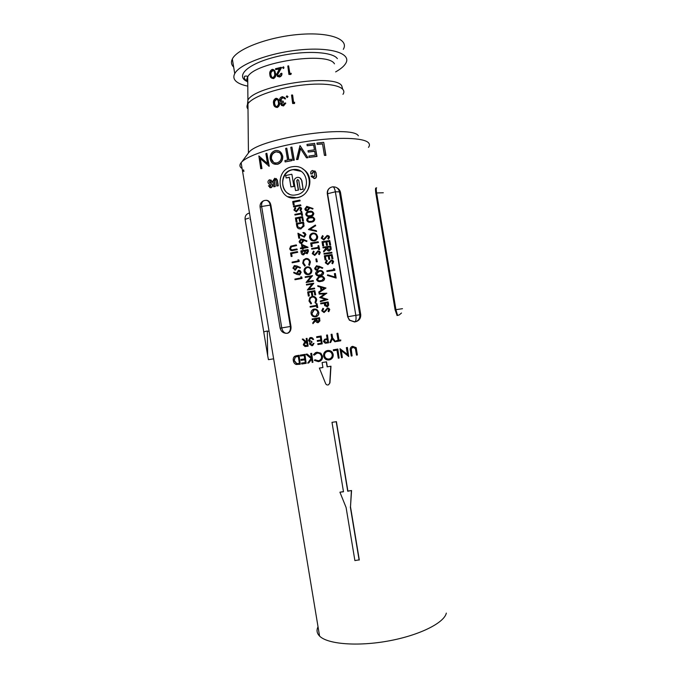 <?xml version="1.0" encoding="UTF-8"?>
<svg xmlns="http://www.w3.org/2000/svg" width="678" height="678" viewBox="0 0 678 678"><rect width="100%" height="100%" fill="white"/><g stroke="black" fill="none" stroke-linecap="round" stroke-linejoin="round"><path stroke-width="1.02" d="M446.327 613.098C444.276 622.87 419.487 635.345 388.375 640.981C357.289 646.676 327.355 644.134 319.567 636.066C316.838 633.294 316.329 630.209 318.033 626.811M397.105 315.533L395.088 309.804L375.79 193.128C375.349 189.637 375.417 187.925 375.993 187.984L376.349 187.916M368.485 147.372C369.739 145.677 369.756 144.16 368.535 142.821C364.052 137.676 337.991 136.736 307.337 141.338C276.7 145.906 248.428 155.025 241.8 161.915L241.131 162.652C239.258 165.008 239.58 166.974 242.105 168.542M322.211 343.856L321.118 336.008L322.211 343.856L317.923 344.56L317.796 343.754L321.389 343.17L317.796 343.754M320.855 339.958L317.262 340.559L320.855 339.958L320.363 336.958L316.77 337.551L316.634 336.754L320.914 336.042M316.77 337.551L320.363 336.958M311.931 344.916L310.338 343.924L311.999 342.348L311.863 341.551L309.346 340.271L310.329 338.5L309.134 340.305L311.651 341.585L311.787 342.382L310.117 343.966L311.795 344.949L313.795 343.39L312.533 345.56L311.931 345.746L309.465 344.068L310.049 342.331L308.49 340.483L309.897 337.763L310.6 337.551C311.973 337.398 312.922 338.034 313.439 339.441L312.77 339.551L312.016 338.568L310.117 338.534M311.931 345.746L312.744 345.517L314.007 343.348L313.134 343.492M312.77 339.551L313.651 339.407L310.6 337.551M306.456 342.136L303.032 339.017L306.761 342.085L306.236 342.17M308.1 346.161L307.032 338.356L308.1 346.161L305.032 346.551L303.286 344.814L304.337 342.627L305.447 342.297L302.252 339.153L303.032 339.017M269.886 185.662L270.547 186.221L270.675 184.84L269.081 184.119L270.759 184.882M270.878 179.924L272.132 181.619L269.48 179.738C267.607 181.043 267.471 182.501 269.081 184.119M272.217 182.111L270.734 182.331L272.217 182.111L272.132 181.619M269.742 182.831L269.751 181.136L269.564 182.755L271.166 183.475C272.717 185.026 272.59 186.416 270.785 187.628L268.429 185.891L269.615 185.535M271.259 183.518L271.437 183.611C272.98 185.145 272.853 186.535 271.056 187.755L269.717 187.594M312.397 173.009L312.541 173.882L310.846 173.975L310.702 173.102C310.634 171.678 311.287 170.805 312.677 170.475L315.745 172.339L316.321 175.797C316.38 177.212 315.719 178.085 314.321 178.416L311.27 176.56L311.177 175.975L312.651 175.738L313.728 177.043L314.829 176.009L314.253 172.559L312.889 171.898L312.177 172.873L312.889 171.898M310.846 173.975L312.541 173.882M313.906 178.475L314.541 178.543C315.931 178.221 316.601 177.348 316.533 175.933L315.965 172.483L314.829 170.873M312.744 176.331L312.651 175.738M324.423 155.372L325.915 155.415L323.779 142.524L325.686 155.237L324.423 155.372L322.508 143.787L317.143 144.389L316.923 143.066L323.55 142.338M317.143 144.389L322.542 143.99M309.117 157.381L316.99 156.448L314.626 143.355L316.762 156.287L309.117 157.381L308.897 156.05L315.312 155.126L314.66 151.143L308.236 152.067L308.015 150.736L314.439 149.821L313.617 144.846L307.193 145.762L306.973 144.431L314.626 143.355M308.236 152.067L314.685 151.338M307.193 145.762L313.643 145.041M306.464 157.796L307.965 157.745L300.007 145.575L307.744 157.593L306.464 157.796L300.379 148.329L297.744 159.313L296.506 159.55L300.007 145.575M296.506 159.55L297.973 159.466L300.574 148.635M292.921 160.254L294.286 160.178L291.913 147.092L294.057 160.025L292.921 160.254L290.777 147.321L291.913 147.092M288.887 159.72L286.769 148.168L288.684 159.762L291.404 159.194L291.625 160.517L285.116 161.923L284.896 160.601L287.574 160.008L285.65 148.414L286.769 148.168M285.116 161.923L291.862 160.661L291.404 159.194M273.336 163.72L277.675 164.271C281.336 162.949 283.023 160.169 282.726 155.932L279.734 151.38M287.031 333.322L287.591 333.169C289.794 332.076 290.709 329.847 290.354 326.491L290.972 326.398L270.886 205.12L270.251 205.12C269.395 201.552 267.666 199.976 265.073 200.408L265.039 200.417M287.201 333.296L285.802 333.313M266.217 200.273C268.581 200.357 270.141 201.968 270.886 205.12M290.972 326.398C291.277 329.762 290.294 332 288.023 333.101L287.48 333.254M322.101 362.561L326.499 361.832L322.101 362.561L322.923 367.535L319.372 368.086L322.914 367.501M326.499 361.832L327.321 366.798L330.974 366.213L329.94 382.917L328.533 384.807M319.88 361.213L320.084 361.154C321.94 360.077 322.745 358.433 322.491 356.221L320.855 353.204L317.041 352.213L320.652 353.255L322.287 356.272C322.542 358.484 321.745 360.128 319.88 361.213L318.406 361.671L314.38 360.391L314.956 359.747L318.296 360.747L319.457 360.382C321.025 359.518 321.703 358.17 321.491 356.34C320.847 353.992 319.346 352.941 316.99 353.179L314.202 355.153L313.448 354.73L315.473 352.679L316.838 352.263M318.296 360.747L314.956 359.747M314.202 355.153L315.872 353.526M311.371 357.526L307.1 354.035L305.897 354.238L306.871 354.086L311.414 357.789L310.702 353.475L311.668 353.314L310.702 353.475M311.448 353.357L312.931 362.298L311.668 353.314M312.931 362.298L312.185 362.416L311.617 359.009L308.736 362.95L311.651 359.204M306.185 363.34L304.93 354.382L300.218 355.136L304.71 354.433L306.185 363.34L301.685 364.018L301.532 363.103L305.303 362.535L301.532 363.103M304.702 358.865L300.93 359.459L304.702 358.882L304.134 355.458L300.362 356.043L300.218 355.136M300.278 364.23L299.049 355.297L296.422 355.721L298.812 355.357L300.278 364.23L296.244 364.493C294.659 363.984 293.676 362.696 293.303 360.62C292.989 358.526 293.532 357.043 294.913 356.17L296.422 355.721M329.745 359.815L330.661 359.467C332.601 358.34 333.44 356.645 333.186 354.382C332.415 351.568 330.584 350.263 327.677 350.484L327.482 350.534C330.381 350.306 332.22 351.611 332.991 354.433C333.254 356.687 332.406 358.391 330.466 359.526L329.11 359.959C326.194 360.196 324.364 358.874 323.626 356.009C323.355 353.763 324.186 352.077 326.135 350.95L327.482 350.534M339.127 358.077L337.83 349.051L333.296 349.814L337.636 349.094L339.127 358.077L338.297 358.213L336.966 350.153L333.449 350.729L333.296 349.814M347.483 354.458L340 348.704L347.517 354.696L346.356 347.644L347.39 347.458L346.356 347.644M347.195 347.5L348.687 356.475L347.39 347.458M348.687 356.475L341.153 350.475L342.322 357.543L341.381 350.662M357.374 354.992L356.187 347.67L352.679 346.339L355.992 347.721L357.374 354.992L356.509 355.136L355.382 348.585L352.874 347.255L351.068 349.111L352.085 355.899L351.238 356.043L350.34 350.628C349.89 348.882 350.373 347.551 351.789 346.619L352.679 346.339M352.085 355.899L351.255 349.068L352.263 347.45M360.747 314.711L340.509 192.442L339.449 191.849L359.798 314.77L360.747 314.711C360.865 317.99 359.476 320.245 356.569 321.457L354.933 321.914M354.56 321.974L349.382 320.194L347.661 316.787L327.321 193.9C327.016 191.332 327.864 189.332 329.864 187.899M336.847 187.772C338.788 188.721 340 190.281 340.509 192.442M323.059 239.232L322.219 238.08L323.228 236.258L322.525 235.622L321.228 238.139L323.855 239.987L327.364 236.037L328.533 236.978L327.771 238.571L328.559 239.173L329.55 237.003L328.635 235.664M323.499 245.783L322.914 242.275L325.872 241.809L326.449 245.317L327.237 245.19L326.66 241.69L329.05 241.326L329.627 244.826L330.635 244.775L329.737 240.537L322.025 241.732L322.711 245.911L323.703 245.843L323.126 242.343L325.881 241.91M326.449 245.317L327.449 245.258L326.864 241.758L329.059 241.419M322.711 245.911L323.703 245.843M331.093 247.58L330.644 246.038L322.931 247.233L323.042 247.902L326.584 247.334L323.584 251.157L323.72 251.979L326.804 248.699C326.991 250.267 327.83 251.03 329.339 250.996L331.262 249.267L330.644 246.038M323.72 251.979L326.847 248.928M323.042 247.902L326.593 247.428M331.991 253.013L331.678 252.292L323.965 253.496L324.076 254.157L331.991 253.013L324.076 254.157M325.821 259.818L325.237 256.309L328.194 255.835L328.771 259.343L329.559 259.225L328.983 255.716L331.364 255.343L331.949 258.852L332.949 258.784L332.059 254.564L324.347 255.767L325.033 259.945L326.025 259.86L325.44 256.36L328.203 255.92M328.771 259.343L329.762 259.267L329.186 255.767L331.381 255.428M325.033 259.945L326.025 259.86M327.271 263.911L326.296 262.708L327.296 260.886L326.601 260.276L325.304 262.793L327.932 264.615L331.449 260.683L332.61 261.615L331.856 263.208L332.635 263.776L333.627 261.606L332.618 260.225M334.635 268.963L333.568 268.615L333.754 269.751L326.838 270.844L326.949 271.505L334.864 270.327L334.635 268.963L333.568 268.615M326.949 271.505L334.864 270.327M327.627 274.802L327.398 275.429L336.144 278.082L335.39 273.539L334.398 273.632L334.966 277.056L327.627 274.802L334.957 277.022M312.702 209.104L313.033 208.519L306.736 206.349L304.863 208.994C305.21 210.383 306.083 211.019 307.498 210.9L309.558 208.417L309.354 207.663L312.702 209.104L312.812 208.426M306.286 210.799L307.719 210.994M310.295 216.485L310.702 216.409C312.651 216.146 313.685 215.104 313.812 213.265L313.6 213.172C312.77 211.383 311.321 210.79 309.253 211.375L308.914 211.434C306.948 211.663 305.905 212.697 305.778 214.536C306.583 216.333 308.015 216.952 310.083 216.401L307.312 216.316M308.312 222.028L311.744 222.07C313.643 221.791 314.643 220.748 314.753 218.952L313.27 217.214M315.702 225.842L315.372 225.054L308.448 229.469L316.634 231.478L316.304 230.69L310.016 229.24L315.49 225.766L310.261 229.3M308.465 229.562L316.634 231.478M312.397 240.792L314.745 240.834C316.872 240.088 317.838 238.588 317.635 236.325L315.177 233.359M318.448 242.47L318.135 241.741L310.694 243.021L311.27 246.529L312.236 246.461L311.77 243.614L318.448 242.47L318.135 241.741M311.27 246.529L312.236 246.461M319.626 249.572L318.779 245.631L318.007 245.758L318.27 247.368L311.6 248.521L311.711 249.182L318.38 248.038L318.643 249.648L319.626 249.572L318.643 249.648M311.711 249.182L318.397 248.123M314.134 254.742L313.219 253.564L314.185 251.724L313.49 251.114L312.253 253.648L314.812 255.462L318.168 251.479L319.304 252.402L318.575 254.013L319.346 254.589L320.296 252.402L319.406 251.08M317.304 261.75L316.626 258.86L315.863 258.988L316.338 261.835L317.304 261.75L316.338 261.835M317.329 270.242L319.169 267.674L318.965 266.92L322.321 268.361L322.847 267.827L316.558 265.7L314.685 268.327C315.033 269.708 315.914 270.353 317.329 270.242L319.372 267.708L319.194 267.013M316.626 270.268L317.533 270.276M317.957 275.844L321.364 275.48C322.881 275.048 323.635 274.073 323.635 272.564L321.541 270.666M320.855 281.438L322.169 281.116C323.652 280.675 324.381 279.709 324.372 278.226C323.533 276.438 322.084 275.836 320.016 276.412L318.66 276.734L316.541 279.548C317.346 281.353 318.787 281.98 320.855 281.438L322.372 281.141C323.855 280.7 324.584 279.734 324.576 278.251L322.431 276.344M325.991 288.031L317.753 285.667L317.872 286.396L320.423 287.116L320.982 290.464L318.796 291.964L318.914 292.684L325.991 288.031L318.914 292.684M326.864 293.269L319.041 293.438L319.152 294.108L324.618 293.905L319.711 297.489L325.516 299.405L320.296 301.015L320.406 301.685L327.881 299.456L321.245 297.345L326.643 293.159M320.406 301.685L327.881 299.456M319.152 294.108L324.593 293.93M328.542 303.397L328.101 301.947L320.652 303.202L320.762 303.863L324.177 303.286L324.703 305.676L327.525 306.702L328.703 305.1L328.101 301.947M320.762 303.863L324.186 303.32M323.906 311.905L322.677 310.651L323.635 308.821L322.957 308.261L321.719 310.787L324.059 312.558L327.635 308.651L328.771 309.575L328.042 311.177L328.805 311.694L329.745 309.515L328.652 308.092M300.159 200.866L299.829 200.095L292.701 201.536L293.277 205.036L294.227 204.985L293.76 202.146L300.159 200.866L299.829 200.095M293.277 205.036L294.227 204.985M300.947 205.595L300.608 204.832L293.481 206.265L293.591 206.926L300.947 205.595L293.591 206.926M295.566 211.087L294.871 210.002L295.778 208.146L295.091 207.493L293.921 210.053L296.405 211.867L299.583 207.773L300.676 208.68L299.99 210.299L300.752 210.909L301.651 208.705L300.837 207.417M302.558 215.341L301.693 211.367L300.956 211.511L301.218 213.121L294.828 214.392L294.938 215.053L301.329 213.782L301.591 215.392L302.558 215.341L301.591 215.392M294.938 215.053L301.354 213.917M296.837 222.003L296.252 218.502L298.981 217.96L299.557 221.46L300.295 221.316L299.71 217.816L301.922 217.384L302.507 220.892L303.464 220.833L302.558 216.579L295.422 217.985L296.108 222.147L297.057 222.087L296.481 218.587L298.998 218.087M299.557 221.46L300.515 221.401L299.939 217.901L301.947 217.511M296.108 222.147L297.057 222.087M303.93 223.647L303.464 222.07L296.328 223.469L296.71 225.757C297.117 228.113 298.473 229.139 300.786 228.842L304.058 226.037L303.464 222.07M298.939 228.783L301.007 228.918M303.227 233.181L303.998 233.308M303.939 237.122L305.71 234.486C305.32 233.037 304.388 232.385 302.905 232.537L304.964 234.596L303.769 236.469L297.939 233.215L298.769 238.224L299.498 238.08L298.93 234.647L304.346 237.147L305.931 234.563L304.261 232.656M298.769 238.224L299.718 238.148L299.168 234.808M303.066 236.453L297.939 233.215M301.676 243.41L303.43 240.817L303.236 240.071L306.685 241.538L306.99 240.953L300.913 238.876L299.134 241.529C299.473 242.91 300.32 243.538 301.676 243.41L303.651 240.885L303.49 240.258M300.795 243.41L301.896 243.478M308.032 247.258L301.447 244.241L302.032 247.741L300.405 248.055L300.507 248.716L302.142 248.402L302.278 249.25L303.227 249.173L303.091 248.317L308.058 247.394L301.447 244.241M302.278 249.25L303.227 249.173M300.507 248.716L302.159 248.495M308.465 251.038L308.015 249.546L300.871 250.894L301.202 252.886C301.464 254.275 302.261 254.928 303.6 254.86L305.185 253.089L307.287 253.657L308.465 251.038L308.015 249.546M309.261 265.318L310.236 261.818C309.668 259.437 308.202 258.343 305.837 258.53L303.456 259.945L302.727 263.225L304.736 266.149L305.066 265.496L303.447 263.081C303.21 261.259 303.905 259.996 305.524 259.301L305.897 259.208C307.82 259.055 309.015 259.962 309.49 261.911L308.727 264.818L309.473 265.361L310.448 261.861L307.6 258.606M304.736 266.149L305.278 265.53L303.668 263.123C303.43 261.301 304.125 260.047 305.736 259.343L305.897 259.208M308.465 274.624L309.041 274.48C310.965 273.649 311.821 272.158 311.592 270.014C310.965 267.708 309.482 266.657 307.142 266.878L306.642 267.005C304.719 267.818 303.871 269.302 304.091 271.454C304.685 273.768 306.142 274.827 308.465 274.624L309.253 274.514C311.185 273.683 312.033 272.192 311.804 270.047L309.134 266.996M312.541 275.666L305.159 276.794L305.269 277.455L310.871 276.438L306.1 282.472L313.465 281.201L313.143 280.514L307.498 281.531L312.541 275.666L307.77 281.48M306.1 282.472L313.465 281.201M305.269 277.455L310.804 276.514M313.795 283.235L306.414 284.362L306.524 285.023L312.126 284.006L307.354 290.031L314.711 288.769L314.397 288.091L308.744 289.099L313.795 283.235L309.015 289.048M307.354 290.031L314.711 288.769M306.524 285.023L312.066 284.082M309.075 295.947L308.498 292.455L311.236 291.964L311.812 295.464L312.55 295.337L311.973 291.828L314.185 291.438L314.77 294.947L315.719 294.828L314.821 290.65L307.668 291.921L308.354 296.083L309.295 295.955L308.71 292.464L311.244 292.015M311.812 295.464L312.761 295.345L312.177 291.845L314.194 291.489M308.354 296.083L309.295 295.955M315.533 303.185L316.507 299.701C315.94 297.32 314.473 296.218 312.1 296.388L309.719 297.769L308.99 301.032L310.999 303.981L311.329 303.329L309.71 300.896C309.473 299.193 310.1 297.964 311.575 297.218L312.168 297.057C314.092 296.93 315.287 297.837 315.762 299.795L314.999 302.685L315.736 303.193L316.719 299.71C316.363 297.896 315.312 296.786 313.558 296.371M310.999 303.981L311.541 303.329L309.922 300.905C309.685 299.201 310.312 297.973 311.787 297.227L312.168 297.057M317.812 307.498L316.965 303.625L316.228 303.752L316.49 305.363L310.075 306.481L310.185 307.142L316.601 306.024L316.863 307.634L317.812 307.498L316.863 307.634M310.185 307.142L316.609 306.058M315.448 316.829L316.338 316.575C318.067 315.685 318.821 314.245 318.592 312.253C317.957 309.948 316.473 308.888 314.134 309.075L313.329 309.304C311.6 310.185 310.846 311.617 311.066 313.609C311.66 315.931 313.126 317.007 315.448 316.829L316.541 316.567C318.27 315.668 319.024 314.236 318.796 312.244L315.753 309.092M319.753 319.194L319.507 317.719L312.143 318.957L312.253 319.618L315.533 319.058L312.787 322.864L312.922 323.677L315.753 320.414C315.914 321.948 316.711 322.711 318.135 322.694L319.931 320.88L319.304 317.728M312.922 323.677L315.787 320.592M312.253 319.618L315.533 319.075M296.608 245.614L296.269 244.894L290.735 246.182L289.701 248.784C290.243 250.394 291.32 250.953 292.913 250.462L297.278 249.665L296.947 248.953L291.777 249.936L290.379 248.597L291.616 246.682L296.608 245.614L296.269 244.894M291.345 250.572L297.278 249.665M297.718 252.309L297.379 251.597L290.574 253.004L291.15 256.487L292.074 256.394L291.608 253.572L297.718 252.309L297.379 251.597M291.15 256.487L292.074 256.394M299.006 260.098L297.998 259.759L298.193 260.894L292.091 262.132L292.201 262.793L299.235 261.462L299.006 260.098L297.998 259.759M292.201 262.793L299.235 261.462M295.345 270.039L296.998 267.454L296.811 266.7L300.134 268.141L300.43 267.556L296.93 265.979L294.32 265.59L292.913 268.157L295.345 270.039L297.227 267.488L297.066 266.818M294.761 270.073L295.583 270.073M296.981 273.615L293.921 272.209L293.676 272.802L297.091 274.463L299.769 274.861L301.202 272.259L299.354 270.302M301.82 277.082L300.812 276.751L301.007 277.887L294.896 279.073L295.006 279.734L302.049 278.438L301.82 277.082L300.812 276.751M295.006 279.734L302.049 278.438M336.212 421.716L332 422.326L336.212 421.716L347.721 491.228L351.56 490.525L350.501 506.771L359.289 559.842L354.891 560.579L346.102 507.508L339.924 492.194L343.466 491.609M336.398 421.597L347.89 491.033L351.56 490.525M267.513 163.551L258.869 155.957L267.53 163.652L265.869 153.609L266.852 153.304L268.971 166.102L260.03 158.406L261.691 168.415L260.767 168.737L258.869 155.957M268.768 166.169L269.242 166.254L266.852 153.304M260.767 168.737L261.979 168.568L260.344 158.686M288.099 196.688L297.057 197.747C310.482 195.806 314.939 175.687 302.676 168.932M276.132 178.475L277.344 180.119L278.285 185.789L276.768 185.992L275.827 180.314L274.946 179.678L274.073 180.789L275.014 186.45L273.776 186.789L272.836 181.128L274.717 178.263L277.09 179.984L278.031 185.662M276.768 185.992L278.285 185.789M273.776 186.789L275.276 186.577L274.336 180.916L274.946 179.678M244.046 171.187L243.741 171.348C242.749 171.093 242.699 170.593 243.597 169.856L243.741 171.339L243.597 169.856M328.559 342.814L327.457 334.957L328.559 342.814L325.237 343.238L323.431 341.5L324.601 339.28L326.601 338.805M335.652 341.636L332.618 337.924L332 334.203L332.423 337.958L335.652 341.636L334.839 341.771L332.186 338.754L330.669 342.458L329.864 342.593L331.712 338.068L331.093 334.356L331.805 334.237M330.669 342.458L332.313 338.898M340.712 340.797L340.771 339.958L339.008 340.254L337.847 333.237L338.822 340.288L340.585 339.992L340.712 340.797L336.474 341.5L336.347 340.695L338.093 340.407L336.347 340.695M306.761 342.085L306.168 338.491L306.812 338.39M321.389 343.17L320.991 340.763L317.397 341.356L317.262 340.559M327.16 338.712L326.559 335.101L327.262 334.991M338.093 340.407L336.932 333.39L337.661 333.262M328.347 239.097L329.347 236.936L327.228 235.385L323.55 239.258L322.008 238.012L323.016 236.19L322.525 235.622M329.627 244.826L330.635 244.775M331.949 258.852L332.949 258.784M332.432 263.734L333.423 261.564L331.305 260.021L327.627 263.903L326.093 262.666L327.093 260.835L326.601 260.276M307.498 210.9L309.338 208.316L309.143 207.561L312.49 209.002M312.024 246.394L311.558 243.555L318.245 242.402M319.143 254.53L320.084 252.352L318.033 250.818L314.499 254.742L313.007 253.513L313.973 251.674L313.49 251.114M322.321 268.361L322.643 267.785L318.855 266.149M325.796 288.014L317.753 285.667M327.686 299.447L321.245 297.345M321.041 297.337L326.66 293.252M328.601 311.702L329.55 309.524L327.499 307.99L323.965 311.897L322.474 310.66L323.431 308.829L322.957 308.261M293.998 204.883L293.532 202.044L299.939 200.756M300.532 210.807L301.43 208.612L299.439 207.112L296.083 211.104L294.642 209.909L295.549 208.044L295.091 207.493M302.507 220.892L303.464 220.833M306.464 241.47L306.77 240.893L303.117 239.3M303.007 249.114L302.871 248.258L308.058 247.394M314.77 294.947L315.719 294.828M290.379 248.597L291.379 246.623L296.379 245.555M291.837 256.343L291.37 253.513L297.489 252.258M299.913 268.098L300.201 267.522L296.701 265.937M299.235 274.912L300.981 272.225C300.642 270.827 299.803 270.183 298.481 270.293L296.828 272.946L297.006 273.709L293.921 272.209M288.913 74.444L287.811 66.003L288.616 65.868L289.599 73.436L291.286 73.521L290.87 74.47L288.913 74.444L290.87 74.47M290.972 73.199L290.557 74.156M288.616 65.868L289.862 73.385M283.946 67.351L283.633 68.52L282.506 67.656L283.336 66.783L283.946 67.351L283.319 68.207M283.116 68.224L283.633 68.52M275.624 69.571L275.514 68.707L281.217 67.325L277.141 74.555L279.175 75.817L280.878 73.41L281.963 73.546C282.04 75.275 281.243 76.419 279.573 76.995L276.412 74.809L279.514 68.605L275.624 69.571L279.2 69.071M277.141 74.555L277.471 74.86L281.539 67.639L281.217 67.325M277.26 76.343L279.573 76.995M281.65 73.232C281.726 74.953 280.929 76.106 279.251 76.69M275.319 73.105C275.861 75.394 275.141 77.123 273.166 78.284L272.564 78.385C270.836 78.021 269.937 76.792 269.852 74.69C269.352 72.368 270.081 70.622 272.039 69.453L272.675 69.351C274.378 69.783 275.268 71.037 275.319 73.105L274.387 70.198M273.166 78.284L273.497 78.597C275.471 77.445 276.183 75.716 275.649 73.419M272.564 78.385L273.497 78.597M294.277 103.217L294.693 102.259L294.277 103.217L292.642 103.514L294.591 103.497M292.642 103.514L291.54 95.047L292.642 95.191L293.591 102.454M292.328 94.903L293.32 102.497L294.693 102.259M287.057 97.242L288.006 96.674L286.896 97.259L286.252 96.691L286.879 95.835L287.692 96.395M286.896 97.259L287.379 97.522M285.26 98.624L282.209 97.64L280.311 99.929L282.099 101.234L283.116 101.115L283.235 101.98L281.26 103.87L282.667 104.861L284.718 103.098L285.794 103.2L283.557 105.938L280.514 104.048L281.26 102.073L279.582 100.191C279.556 98.429 280.395 97.293 282.116 96.768L282.785 96.674L285.574 98.903L284.565 97.386M285.48 102.929L283.235 105.666M281.353 105.387L283.557 105.938M280.59 101.844L281.133 102.209M284.497 98.793L285.574 98.903M283.684 97.776L282.209 97.64M280.311 99.929L280.641 100.208L282.531 97.92M283.116 101.115L283.235 101.98M281.26 103.87L283.548 102.251M279.056 102.09C279.607 104.387 278.887 106.107 276.895 107.243L276.404 107.327C274.59 106.988 273.649 105.734 273.565 103.573C273.056 101.242 273.793 99.513 275.768 98.369L276.26 98.285C278.073 98.666 279.005 99.929 279.056 102.09L278.014 99.022M276.895 107.243L277.226 107.514C279.209 106.387 279.929 104.675 279.387 102.361M276.404 107.327L277.226 107.514M248.012 109.124C246.648 107.573 246.631 105.793 247.953 103.785C252.64 96.318 279.582 87.165 305.431 84.75C331.339 82.241 347.967 87.047 342.975 94.335M247.639 154.067L249.021 152.211C259.649 138.202 352.187 124.447 358.365 135.812M342.627 88.987L341.763 85.835C335.271 73.224 254.852 85.386 247.919 100.124L247.428 104.709M332 422.326L343.492 491.77L339.924 492.194M351.382 490.711L350.501 506.771M305.303 362.535L304.854 359.798L301.083 360.374L300.93 359.459M308.736 362.95L307.693 363.103L311.075 358.476L305.897 354.238M342.322 357.543L341.492 357.687L340 348.704M330.974 366.213L327.127 366.866L326.304 361.882M319.372 368.086L325.643 383.629C326.338 384.901 327.338 385.274 328.652 384.748L329.745 382.994L330.779 366.281M350.331 506.975L359.12 560.104M267.378 331.381L269.039 331.118M288.023 333.101L286.158 333.322C283.879 332.805 282.412 331 281.743 327.906L280.15 328.22C280.98 331.339 282.98 333.034 286.141 333.322L286.158 333.322C283.904 332.796 282.438 330.991 281.76 327.898L261.649 206.468C261.301 202.824 262.42 200.807 264.979 200.417L264.962 200.425M263.589 200.773C260.954 202.027 259.793 204.154 260.089 207.171L261.632 206.476L281.743 327.906L290.354 326.491L270.251 205.12L261.632 206.476C261.276 203.4 262.089 201.425 264.089 200.561M332.771 186.789C333.89 186.899 334.762 188.569 335.381 191.798L335.356 191.806C334.627 188.153 333.644 186.526 332.432 186.916L331.915 187.001C328.745 187.967 327.305 190.204 327.593 193.722L327.321 193.9M347.661 316.787L349.636 320.143L354.764 321.931L356.247 321.491C358.916 320.075 360.103 317.838 359.798 314.77L355.831 315.346C356.272 318.796 356.001 320.965 354.984 321.847L349.382 320.194M332.542 186.899C336.186 186.594 338.491 188.238 339.449 191.849L335.381 191.798L355.831 315.346L347.95 316.719L327.593 193.722L335.356 191.806L355.831 315.346C356.297 318.796 356.026 320.957 355.009 321.847L356.569 321.457M273.632 358.823L268.446 359.671L267.666 355.619L267.31 330.974L263.734 331.864L245.097 219.299L248.97 218.087M323.643 239.919L326.05 237.859M325.838 237.792L326.652 236.749M326.449 236.681L327.364 236.037M330.423 244.707L329.737 240.537M329.339 250.996L331.262 249.267M331.059 249.207L330.889 247.512M331.788 252.953L331.678 252.292M332.745 258.733L332.059 254.564M327.728 264.573L330.127 262.479M329.923 262.437L330.728 261.369M330.525 261.318L331.449 260.683M334.661 270.285L334.432 268.92M335.949 278.056L335.195 273.505M310.083 216.401L310.49 216.316C312.439 216.062 313.473 215.011 313.6 213.172M311.024 222.087L311.533 221.986C313.431 221.706 314.431 220.664 314.541 218.858C313.711 217.079 312.261 216.477 310.193 217.062L309.753 217.146C307.837 217.392 306.829 218.418 306.719 220.223C307.524 222.02 308.956 222.638 311.024 222.087L311.244 222.172M316.423 231.401L316.304 230.69M315.49 225.766L315.372 225.054M314.143 240.859L314.533 240.766C316.668 240.02 317.626 238.52 317.423 236.258C316.77 233.935 315.236 232.885 312.821 233.088L312.49 233.164C310.371 233.91 309.414 235.41 309.609 237.664C310.219 239.995 311.736 241.063 314.143 240.859L314.355 240.927M319.423 249.512L318.779 245.631M314.6 255.411L316.914 253.309M316.711 253.25L317.49 252.182M317.287 252.131L318.168 251.479M317.101 261.7L316.626 258.86M319.906 275.751L321.16 275.446C322.677 275.014 323.431 274.048 323.431 272.531C322.592 270.751 321.143 270.149 319.075 270.725L317.796 271.022C316.321 271.429 315.584 272.378 315.601 273.861C316.406 275.666 317.846 276.293 319.906 275.751L320.118 275.776M326.838 306.837L328.703 305.1M328.508 305.1L328.338 303.397M324.059 312.558L326.372 310.414M326.169 310.414L326.949 309.295M326.754 309.295L327.635 308.651M300.718 205.493L300.608 204.832M296.176 211.773L298.413 209.672M298.184 209.57L298.956 208.536M298.735 208.434L299.583 207.773M302.337 215.257L301.693 211.367M303.244 220.748L302.558 216.579M300.786 228.842L304.058 226.037M303.837 225.96L303.71 223.571M306.854 253.657L308.253 250.987M313.253 281.175L313.143 280.514M314.507 288.752L314.397 288.091M315.507 294.811L314.821 290.65M317.609 307.507L316.965 303.625M318.135 322.694L319.931 320.88M319.728 320.897L319.55 319.211M297.057 249.614L296.947 248.953M299.006 261.411L298.786 260.055M301.82 278.412L301.6 277.048M277.675 164.271L276.81 164.254C273.319 164.576 271.115 162.839 270.2 159.042C269.844 154.779 271.471 151.974 275.09 150.626L275.827 150.474C279.311 150.287 281.531 152.058 282.48 155.779C282.794 160 281.107 162.788 277.429 164.127M298.888 363.501L299.43 363.416L298.269 356.374L295.244 357.069L293.964 360.518L296.498 363.603L298.888 363.501L296.752 363.535L294.218 360.459L295.328 357.026M327.66 351.45L326.499 351.814C324.898 352.687 324.203 354.043 324.415 355.882C325.042 358.17 326.542 359.23 328.923 359.043L330.05 358.679C331.669 357.789 332.373 356.425 332.178 354.577C331.542 352.289 330.033 351.246 327.66 351.45M328.923 359.043L329.118 358.993C326.745 359.179 325.245 358.128 324.609 355.831C324.398 353.992 325.093 352.645 326.694 351.763L326.499 351.814M275.353 151.931C272.344 152.974 270.963 155.245 271.217 158.754C272.005 161.83 273.853 163.22 276.751 162.906L277.158 162.822C280.184 161.771 281.599 159.508 281.395 156.042C280.616 153.033 278.794 151.626 275.946 151.813L279.243 152.575M273.641 162.406L271.48 158.906C271.225 155.415 272.598 153.143 275.607 152.092M312.321 173.746L312.177 172.873M296.828 197.637C315.956 194.925 311.88 163.618 292.718 166.695C273.242 168.966 277.649 202.375 296.735 197.654L296.828 197.637M270.734 182.331L269.751 181.136M271.87 181.492L271.946 181.984M296.362 194.789C311.914 192.527 308.498 166.949 292.938 169.585C277.09 171.458 280.641 198.535 296.218 194.815L296.362 194.789M289.125 193.967C278.802 189.526 281.438 170.864 293.176 169.72L300.99 171.322M298.286 189.993L296.752 180.721L297.608 179.526L298.718 180.348L300.252 189.611L303.083 189.086L301.659 180.526C301.074 178.306 299.642 177.255 297.379 177.365C295.04 177.983 293.938 179.526 294.099 181.992L295.515 190.543L298.515 190.103L295.515 190.543M297.608 179.526L296.981 180.848L298.515 190.103M303.083 189.086L301.888 180.653L299.922 177.899M303.303 189.204L300.252 189.611M293.913 186.467L291.904 174.373L293.913 186.467L290.947 186.925L289.345 177.246L286.116 177.958L289.379 177.416M293.676 186.348L290.947 186.925M291.676 174.246L285.718 175.543L286.116 177.958M247.784 86.131C242.809 85.131 239.097 83.682 236.647 81.801C233.741 79.504 233.113 76.775 234.749 73.614C239.529 63.91 271.158 52.257 301.812 49.706C332.525 47.028 351.84 54.011 345.644 63.52C343.899 66.325 340.568 69.114 335.644 71.893M233.664 67.063C231.283 64.741 230.834 62.054 232.334 59.003C237.029 48.833 268.607 36.841 299.278 34.417C330.017 31.866 349.416 39.383 343.297 49.341M274.319 101.166L274.285 103.37C274.327 105.09 275.048 106.107 276.446 106.438L276.76 106.387C278.26 105.446 278.785 104.081 278.319 102.276C278.319 100.564 277.607 99.539 276.183 99.183L274.319 101.166L274.649 101.446L276.514 99.463L276.183 99.183M270.564 74.47C270.615 76.139 271.302 77.148 272.641 77.495L273.031 77.428C274.522 76.47 275.039 75.097 274.582 73.309C274.582 71.648 273.895 70.631 272.531 70.258L270.598 72.266L270.903 74.783L270.937 72.588L272.87 70.571L272.531 70.258M275.565 106.217L274.615 103.649L274.649 101.446M271.759 77.241L270.903 74.783M330.186 248.207L329.228 250.335L327.584 248.572L327.372 247.216L329.957 246.817L330.186 248.207M307.354 210.239L305.625 208.892L306.82 207.019L308.549 208.316L307.354 210.239M312.829 213.324C312.651 214.723 311.804 215.511 310.27 215.672L308.066 215.782L306.541 214.426C306.693 213.011 307.532 212.231 309.058 212.095L309.363 212.036C310.982 211.544 312.134 211.977 312.829 213.324M313.77 219.011C313.609 220.384 312.787 221.164 311.295 221.35L309.007 221.469L307.481 220.113C307.617 218.723 308.431 217.952 309.922 217.799L310.304 217.723C311.922 217.24 313.075 217.672 313.77 219.011M314.033 240.198C312.058 240.343 310.838 239.444 310.363 237.503C310.185 235.673 310.948 234.444 312.668 233.808L312.931 233.757C314.897 233.605 316.134 234.495 316.651 236.419C316.821 238.275 316.033 239.512 314.295 240.139L314.033 240.198M317.177 269.59L315.448 268.225L316.643 266.361L318.38 267.666L317.177 269.59M322.66 272.683L320.838 274.836L317.889 275.124L316.363 273.759L318.033 271.658L319.194 271.386C320.804 270.903 321.965 271.336 322.66 272.683M323.601 278.37L321.83 280.506L318.829 280.811L317.304 279.446L318.923 277.361L320.135 277.073C321.753 276.599 322.906 277.031 323.601 278.37M321.686 289.989L321.245 287.345L324.321 288.201L321.686 289.989M327.66 304.091L326.728 306.168L325.143 304.456L324.94 303.159L327.44 302.744L327.66 304.091M302.837 222.876L303.091 225.706L300.905 228.122L297.828 226.91L297.159 223.986L302.837 222.876M301.532 242.758L299.862 241.427L300.998 239.546L302.668 240.817L301.532 242.758M302.396 245.402L305.863 247.012L302.761 247.597L302.396 245.402M304.414 251.352L304.558 252.741L303.49 254.191L301.702 251.411L304.346 250.911L304.414 251.352M307.532 251.241L306.727 253.004L305.075 250.775L307.38 250.343L307.532 251.241M308.354 273.963C306.448 274.115 305.269 273.226 304.803 271.293C304.617 269.547 305.295 268.327 306.854 267.641L307.253 267.539C309.151 267.386 310.355 268.268 310.855 270.183C311.033 271.929 310.346 273.158 308.795 273.853L308.354 273.963M315.338 316.168C313.431 316.295 312.253 315.389 311.787 313.456L313.609 309.922L314.245 309.736C316.143 309.609 317.346 310.499 317.846 312.414L316.016 315.973L315.338 316.168M318.897 319.906L318.024 322.033L316.482 320.279L316.27 318.931L318.668 318.516L318.897 319.906M295.201 269.386L293.599 268.056L294.676 266.183L296.278 267.454L295.201 269.386M298.625 270.946L300.269 272.327L299.354 274.2L297.549 272.929L298.845 270.98L297.549 272.929M306.363 253.013L305.295 250.826L307.397 250.436M328.762 250.326L327.576 247.275L329.974 246.911M306.668 210.197L305.846 208.994L307.041 207.121L307.795 207.18M307.634 215.672L306.753 214.511C306.905 213.104 307.753 212.324 309.278 212.189L311.846 212.121M308.617 221.375L307.693 220.197C307.837 218.808 308.651 218.036 310.143 217.884L312.761 217.799M312.634 240.139L310.575 237.571C310.397 235.741 311.16 234.512 312.88 233.885L312.931 233.757M316.804 269.607L315.66 268.268L316.643 266.361M317.889 275.124L316.567 273.785L319.194 271.386M318.829 280.811L317.507 279.472L319.126 277.387L320.135 277.073M321.864 289.862L321.457 287.404M326.601 306.185L325.143 303.159L327.44 302.778M297.828 226.91L297.388 224.071L302.854 223.003M301.049 242.766L300.083 241.487L301.1 239.639L301.761 239.605M302.964 247.563L302.625 245.504M303.142 254.208L301.922 251.47L304.354 251.004M307.473 274.005L305.024 271.327C304.837 269.581 305.515 268.361 307.066 267.674L307.253 267.539M315.05 316.202C313.389 316.075 312.372 315.151 311.999 313.448L314.245 309.736M318.033 322.033L316.473 318.914L318.677 318.541M294.905 269.403L293.837 268.09L294.676 266.183M326.296 342.356L327.72 342.127L327.296 339.517L324.855 340.009L324.126 341.381L326.499 342.322L324.321 341.348L324.855 340.009M303.914 344.712L305.981 345.687L307.32 345.475L306.888 342.882L304.6 343.348L304.142 344.67L304.6 343.348M327.72 342.119L326.499 342.322M307.32 345.466L306.202 345.653L304.142 344.67M334.457 63.834C328.042 51.104 254.123 62.19 247.699 76.945C246.487 78.953 246.504 80.758 247.75 82.36M395.088 309.804L395.927 309.668L376.621 192.959L375.79 193.128M280.158 328.271L260.166 207.604M376.68 187.857L376.57 187.874C376.078 187.789 376.095 189.484 376.621 192.959L383.316 192.764M402.486 308.685L395.927 309.668L397.579 315.406L399.223 314.948L401.512 312.999M397.774 315.372L397.003 315.499M245.156 219.655L245.097 219.299C244.851 216.053 246.241 213.968 249.284 213.062M250.546 219.46L250.021 219.536M267.666 355.619L263.734 331.864M247.25 81.589C235.198 76.216 247.055 64.266 274.132 57.266C301.091 50.155 332.44 51.164 337.364 58.664M241.131 162.652L319.567 636.066M247.953 103.785L248.428 152.864M247.741 81.377C244.69 79.758 243.665 78.046 244.656 76.233C246.504 75.851 247.512 76.089 247.699 76.945L247.919 100.124M249.021 152.211L241.8 161.915M234.749 73.614L232.334 59.003M249.487 102.014L248.012 102.361L247.589 104.395"/></g></svg>
